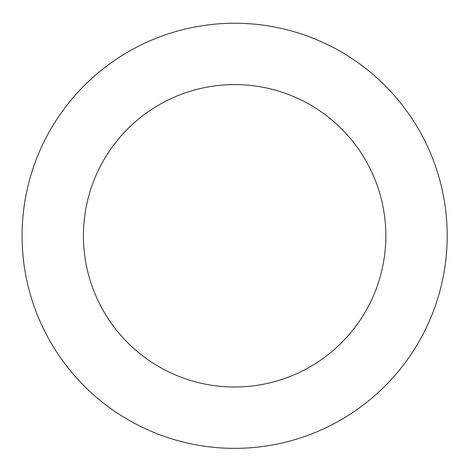 <?xml version="1.0" encoding="UTF-8"?>
<svg xmlns="http://www.w3.org/2000/svg" width="464" height="464" viewBox="0 0 464 464"><rect width="100%" height="100%" fill="white"/><g stroke="black" fill="none" stroke-linecap="round" stroke-linejoin="round"><path stroke-width="0.7" d="M23.2 213.927A212.564 212.564 0 0 0 321.407 429.844A212.564 212.564 0 0 0 359.298 63.626A212.564 212.564 0 0 0 23.2 213.927M84.233 220.238A151.2 151.2 0 0 0 296.357 373.827A151.2 151.2 0 0 0 323.309 113.326A151.2 151.2 0 0 0 84.233 220.238"/></g></svg>
